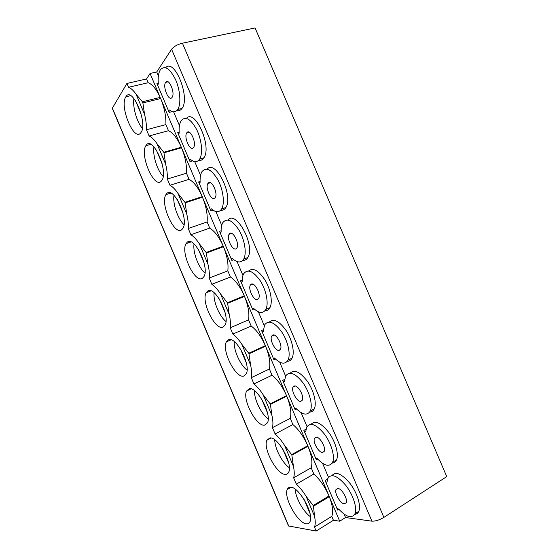 <?xml version="1.0" encoding="UTF-8"?>
<svg xmlns="http://www.w3.org/2000/svg" width="559" height="559" viewBox="0 0 559 559"><rect width="100%" height="100%" fill="white"/><g stroke="black" fill="none" stroke-linecap="round" stroke-linejoin="round"><path stroke-width="0.84" d="M136.096 94.289L144.536 114.253C145.927 119.919 146.584 125.083 146.493 129.751L165.897 124.594C166.128 116.342 164.388 107.656 160.678 98.538L181.319 147.255L163.752 152.265L156.953 143.614L165.625 164.108C166.966 169.656 167.532 174.639 167.33 179.048L186.475 173.206C186.895 165.387 185.253 156.918 181.542 147.786L202.232 196.649L184.917 202.288L178.076 193.554L186.769 214.111C188.055 219.54 188.544 224.334 188.229 228.484L207.116 221.951C207.724 214.572 206.173 206.313 202.463 197.18L223.216 246.177L206.138 252.465L199.256 243.64L207.969 264.253C209.213 269.571 209.618 274.176 209.192 278.061L227.813 270.842C228.61 263.897 227.157 255.854 223.439 246.715L244.255 295.851L227.422 302.782L220.498 293.866L229.239 314.542C230.427 319.741 230.755 324.157 230.21 327.784L248.573 319.867C249.559 313.361 248.196 305.535 244.479 296.389L265.35 345.665L248.762 353.246L241.802 344.246L250.565 364.978C251.704 370.058 251.948 374.285 251.291 377.646L269.389 369.031C270.57 362.973 269.298 355.363 265.581 346.203L286.515 395.625L270.172 403.857L263.163 394.773L271.96 415.568C273.044 420.529 273.204 424.56 272.436 427.656L290.261 418.335C291.637 412.717 290.463 405.331 286.739 396.163L307.736 445.733L291.644 454.614L284.594 445.439L293.412 466.297C294.446 471.139 294.523 474.975 293.636 477.812L311.195 467.785C312.767 462.614 311.691 455.445 307.96 446.271L329.02 495.98L313.173 505.525L306.087 496.259L314.528 516.223C315.486 520.876 315.486 524.482 314.514 527.039L331.78 516.39L333.416 520.268L316.142 531.05L288.535 525.97L112.268 108.299L126.921 83.459L146.57 78.945L150.064 73.474L160.202 97.406L142.398 101.773L136.096 94.289C133.482 90.495 130.967 88.161 128.542 87.288L148.17 82.718C152.376 84.283 156.387 89.181 160.202 97.406M182.416 43.204L383.879 517.389L446.746 476.61L255.086 27.95L182.416 43.204C177.413 44.496 173.8 46.509 171.592 49.248L156.73 71.964L150.064 73.474M146.57 78.945L148.17 82.718M126.921 83.459L128.542 87.288M314.528 516.223L313.473 506.223L329.314 496.671L339.697 521.198L345.539 517.529L344.092 514.098M156.73 71.964L158.393 75.884M156.932 83.515L169.174 112.401L169.014 110.116L169.65 110.074C172.941 112.597 175.631 112.401 177.72 109.487C181.214 104.386 180.34 90.516 175.659 79.825C169.992 68.477 164.926 65.096 160.447 69.672C158.539 72.635 157.827 77.17 158.302 83.277L158.134 84.36L156.932 83.515L158.295 83.2M173.625 111.835L179.439 125.558M177.748 132.644L190.018 161.614L189.857 159.469L190.57 159.455C194.336 162.508 197.362 162.389 199.633 159.091C203.043 153.809 201.792 140.05 196.782 129.744C190.766 118.864 185.567 115.832 181.172 120.653C179.509 123.35 178.845 127.326 179.187 132.581L179.034 133.531L177.748 132.644L179.166 132.252M194.714 161.607L200.548 175.372M198.613 181.906L210.925 210.96L210.757 208.961L211.554 208.975C215.823 212.623 219.184 212.609 221.63 208.94C224.942 203.504 223.279 189.864 217.926 179.893C211.554 169.405 206.222 166.673 201.939 171.683C200.506 174.108 199.905 177.559 200.136 182.024L199.996 182.849L198.613 181.906L200.108 181.437M215.872 211.526L221.72 225.326M219.547 231.314L231.887 260.445L231.719 258.586L232.593 258.635C237.4 262.926 241.104 263.065 243.703 259.048C246.889 253.493 244.793 239.951 239.098 230.259C232.362 220.099 226.919 217.598 222.748 222.755C221.546 224.907 221.008 227.855 221.14 231.608L221.015 232.313C220.588 232.761 220.099 232.425 219.547 231.314L221.119 230.748M237.086 261.591L242.948 275.433M240.538 280.856L252.913 310.077L252.738 308.344L253.695 308.442C259.055 313.424 263.107 313.753 265.839 309.42C268.886 303.789 266.343 290.324 260.298 280.842C253.213 270.933 247.651 268.606 243.626 273.854C242.627 275.734 242.152 278.221 242.208 281.331L242.096 281.932C241.656 282.393 241.132 282.036 240.538 280.856L242.215 280.192M258.363 311.796L264.246 325.68M261.584 330.551L274.001 359.849L273.819 358.235L274.853 358.389C280.793 364.105 285.181 364.671 288.039 360.073C290.939 354.392 287.934 340.976 281.554 331.634C274.106 321.9 268.446 319.685 264.561 324.982L263.24 331.704C262.779 332.179 262.227 331.794 261.584 330.551L263.387 329.747M279.703 362.155L285.6 376.074M282.693 380.379L295.145 409.768L294.963 408.266L296.081 408.482C302.601 414.981 307.338 415.819 310.294 411.005C313.047 405.303 309.574 391.901 302.859 382.635C295.068 372.986 289.303 370.82 285.572 376.13L284.447 381.629C283.965 382.111 283.378 381.692 282.693 380.379L284.657 379.421M301.098 412.654L307.017 426.615M303.865 430.36L316.352 459.826L316.17 458.429L317.365 458.722C324.479 466.038 329.558 467.198 332.605 462.209C335.204 456.514 331.277 443.091 324.227 433.833C316.094 424.183 310.231 422.01 306.653 427.307L305.71 431.709C305.207 432.191 304.592 431.737 303.865 430.36L306.046 429.186M322.564 463.306L328.496 477.309M325.1 480.474L337.622 510.032L337.44 508.725L338.712 509.102C346.426 517.278 351.849 518.801 354.972 513.686C357.418 508.012 353.036 494.533 345.665 485.212C337.189 475.492 331.235 473.263 327.805 478.511L327.036 481.942C326.519 482.417 325.869 481.928 325.1 480.474L327.616 479M331.78 516.39L331.808 516.313C333.471 511.841 332.633 505.294 329.314 496.671M333.416 520.268L339.697 521.198M316.142 531.05L314.486 527.123M383.879 517.389C379.379 520.052 375.389 521.309 371.903 521.163L345.539 517.529M354.665 514.336C356.6 514.238 357.991 513.211 358.822 511.261C361.24 505.706 357.166 492.745 350.046 483.479C341.849 473.773 335.826 471.139 331.976 475.583M332.144 463.09C334.142 463.006 335.603 461.965 336.518 459.952C339.061 454.418 335.512 441.666 328.804 432.47C321.048 422.814 315.129 420.102 311.042 424.323M309.679 412.074C311.74 412.032 313.264 410.984 314.263 408.915C316.939 403.416 313.899 390.811 307.597 381.615C300.267 371.952 294.467 369.122 290.177 373.132M287.284 361.289C289.394 361.31 290.987 360.262 292.071 358.151C294.873 352.701 292.322 340.186 286.411 330.928C279.5 321.173 273.826 318.204 269.368 322.012M264.973 310.727C267.111 310.825 268.767 309.805 269.927 307.667C272.862 302.279 270.773 289.793 265.232 280.415C258.733 270.5 253.192 267.349 248.608 270.968M242.76 260.382C244.919 260.571 246.61 259.6 247.847 257.461C255.603 245.687 236.115 209.52 227.862 220.008M220.658 210.247C222.81 210.54 224.536 209.632 225.829 207.515C233.858 196.055 215.641 158.903 207.137 169.139M198.683 160.307C200.807 160.719 202.54 159.895 203.888 157.827C212.168 146.731 195.105 108.313 186.406 118.361M176.84 110.563C178.922 111.101 180.648 110.368 182.024 108.376C190.535 97.706 174.485 57.738 165.667 67.688M344.33 503.834L346.203 502.716C348.04 499.194 341.619 488.328 337.797 488.419L336.015 489.523C334.191 492.989 340.396 503.722 344.33 503.834M146.493 129.751L149.113 135.956L168.483 130.708C173.115 132.853 177.392 138.373 181.319 147.255M156.953 143.614C154.277 139.652 151.664 137.102 149.113 135.956M167.33 179.048L169.964 185.267L189.075 179.341C193.91 181.948 198.291 187.712 202.232 196.649M178.076 193.554C175.33 189.452 172.626 186.692 169.964 185.267M188.229 228.484L190.871 234.724L209.723 228.107C214.754 231.174 219.254 237.205 223.216 246.177M199.256 243.64C196.454 239.392 193.659 236.422 190.871 234.724M209.192 278.061L211.84 284.321L230.427 277.012C235.667 280.548 240.272 286.83 244.255 295.851M220.498 293.866C217.633 289.478 214.747 286.292 211.84 284.321M230.21 327.784L232.865 334.058L251.194 326.058C256.63 330.062 261.353 336.602 265.35 345.665M241.802 344.246C238.868 339.711 235.891 336.315 232.865 334.058M251.291 377.646L253.954 383.942L272.016 375.236C277.662 379.715 282.498 386.514 286.515 395.625M263.163 394.773C260.173 390.084 257.105 386.479 253.954 383.942M272.436 427.656L275.105 433.973L292.895 424.56C298.751 429.515 303.698 436.572 307.736 445.733M284.594 445.439C281.54 440.611 278.375 436.789 275.105 433.973M293.636 477.812L296.312 484.143L313.837 474.025C319.902 479.454 324.961 486.777 329.02 495.98M306.087 496.259C302.964 491.277 299.708 487.238 296.312 484.143M161.355 181.046L162.019 180.145C168.573 170.67 152.53 135.327 146.213 145.207L145.871 145.71C139.429 155.053 154.487 189.487 161.355 181.046M181.871 229.595L182.975 228.219C189.152 218.869 173.297 185.385 166.687 193.659L165.918 194.679C159.853 203.846 174.708 236.471 181.871 229.595M202.442 278.277L204 276.516C209.793 267.335 194.099 235.486 187.216 242.236L186.014 243.696C180.326 252.661 195 283.679 202.442 278.277M223.076 327.099L225.095 325.045C230.497 316.08 214.942 285.635 207.801 290.959L206.152 292.762C200.849 301.483 215.362 331.11 223.076 327.099M243.759 376.06L246.253 373.81C251.277 365.083 235.842 335.84 228.449 339.816L226.353 341.87C221.42 350.325 235.8 378.757 243.759 376.06M264.505 425.154L267.468 422.807C272.135 414.352 256.784 386.101 249.153 388.812L246.603 391.014C242.026 399.189 256.301 426.615 264.505 425.154M285.314 474.395C286.9 474.451 288.046 473.669 288.744 472.048C293.07 463.865 277.788 436.432 269.913 437.942L266.916 440.199C262.674 448.087 276.866 474.682 285.314 474.395M306.178 523.769C308.037 524.062 309.344 523.315 310.077 521.526C314.081 513.623 298.841 486.847 290.736 487.217C289.101 487.113 287.955 487.846 287.284 489.425C283.357 497.021 297.493 522.944 306.178 523.769M140.903 132.637L141.141 132.28C148.03 122.805 131.945 85.52 125.859 96.805L125.803 96.903C119.137 106.545 134.391 142.685 140.903 132.637M135.446 100.571L141.161 114.099M133.95 98.545C132.427 106.804 136.808 122.121 142.412 128.367M156.324 149.952L162.061 163.521M153.956 146.863C152.418 155.116 157.261 170.544 163.179 176.469M177.259 199.479L183.01 213.084M173.982 195.336C172.507 203.602 177.832 219.065 184.03 224.683M198.256 249.146L204.028 262.786M194.036 243.962C192.701 252.249 198.522 267.677 204.971 273.023M219.317 298.953L225.102 312.635M214.125 292.734C213 301.056 219.317 316.38 225.99 321.488M240.44 348.907L246.239 362.63M234.27 341.64C233.431 350.011 240.223 365.167 247.064 370.1M261.619 399L267.44 412.766M254.478 390.678C253.982 399.105 261.228 414.037 268.194 418.852M282.861 449.247L288.696 463.048M274.762 439.849C274.672 448.325 282.302 462.992 289.352 467.743M304.166 499.634L310.014 513.476M295.138 489.146C295.494 497.678 303.446 512.03 310.545 516.789M165.625 164.108L163.983 152.803L181.542 147.786M186.769 214.111L185.141 202.833L202.463 197.18M207.969 264.253L206.362 253.003L223.439 246.715M229.239 314.542L227.646 303.32L244.479 296.389M250.565 364.978L248.993 353.791L265.581 346.203M271.96 415.568L270.402 404.402L286.739 396.163M293.412 466.297L291.875 455.159L307.96 446.271M144.536 114.253L142.88 102.919L160.678 98.538M186.475 173.206L189.075 179.341M165.897 124.594L168.483 130.708M207.116 221.951L209.723 228.107M227.813 270.842L230.427 277.012M248.573 319.867L251.194 326.058M269.389 369.031L272.016 375.236M290.261 418.335L292.895 424.56M311.195 467.785L313.837 474.025M172.046 97.413L172.123 97.301C175.456 92.976 168.699 77.352 165.667 82.355L165.653 82.376C162.341 86.68 168.916 102.15 172.046 97.413M193.365 147.695L193.659 147.31C196.796 143.02 190.116 128.346 186.965 132.595L186.734 132.902C183.611 137.158 190.116 151.692 193.365 147.695M214.74 198.124L215.257 197.502C218.199 193.274 211.582 179.439 208.318 182.982L207.871 183.534C204.95 187.719 211.379 201.415 214.74 198.124M236.177 248.706L236.925 247.882C239.671 243.738 233.103 230.643 229.742 233.515L229.071 234.277C226.346 238.372 232.719 251.34 236.177 248.706M257.685 299.428L258.656 298.457C261.2 294.418 254.68 281.953 251.229 284.196L250.327 285.118C247.798 289.108 254.121 301.448 257.685 299.428M279.248 350.304L280.45 349.221C282.805 345.308 276.328 333.367 272.771 335.03L271.653 336.064C269.312 339.928 275.594 351.737 279.248 350.304M300.882 401.334L302.307 400.188C304.473 396.401 298.024 384.899 294.383 386.01L293.042 387.114C290.883 390.846 297.129 402.221 300.882 401.334M322.571 452.504L324.22 451.358C326.218 447.696 319.79 436.551 316.059 437.138L314.493 438.27C312.509 441.862 318.735 452.881 322.571 452.504M313.173 505.525L313.473 506.223M291.644 454.614L291.875 455.159M270.172 403.857L270.402 404.402M248.762 353.246L248.993 353.791M227.422 302.782L227.646 303.32M206.138 252.465L206.362 253.003M184.917 202.288L185.141 202.833M163.752 152.265L163.983 152.803M142.398 101.773L142.88 102.919M172.333 111.59L169.174 112.401M192.582 160.852L190.018 161.614M213.119 210.212L210.925 210.96M233.83 259.704L231.887 260.445M254.652 309.337L252.913 310.077M275.58 359.109L274.001 359.849M296.591 409.02L295.145 409.768M317.687 459.072L316.352 459.826M338.859 509.27L337.622 510.032M171.592 49.248L371.903 521.163M112.317 108.027L288.758 526.103M314.514 527.039L331.808 516.313M337.804 508.494L337.44 508.725M358.822 511.261L354.972 513.686M337.853 488.426L336.015 489.523M130.68 95.652L125.859 96.805M150.811 144.348L145.871 145.71M170.907 193.107L165.918 194.679M190.961 241.935L186.014 243.696M210.988 290.841L206.152 292.762M230.993 339.823L226.353 341.87M250.991 388.882L246.603 391.014M271.003 438.025L266.916 440.199M291.05 487.252L287.284 489.425M168.07 81.81L165.653 82.376M182.024 108.376L177.72 109.487M169.517 109.983L169.014 110.116M189.228 132.21L186.734 132.902M190.367 159.322L189.857 159.469M203.888 157.827L199.633 159.091M210.394 182.737L207.871 183.534M211.274 208.786L210.757 208.961M225.829 207.515L221.63 208.94M231.566 233.376L229.071 234.277M232.223 258.398L231.719 258.586M247.847 257.461L243.703 259.048M252.759 284.133L250.327 285.118M253.234 308.135L252.738 308.344M269.927 307.667L265.839 309.42M273.973 335.016L271.653 336.064M274.287 358.019L273.819 358.235M292.071 358.151L288.039 360.073M295.222 386.024L293.042 387.114M295.404 408.035L294.963 408.266M314.263 408.915L310.294 411.005M316.506 437.159L314.493 438.27M316.576 458.198L316.17 458.429M336.518 459.952L332.605 462.209"/></g></svg>
